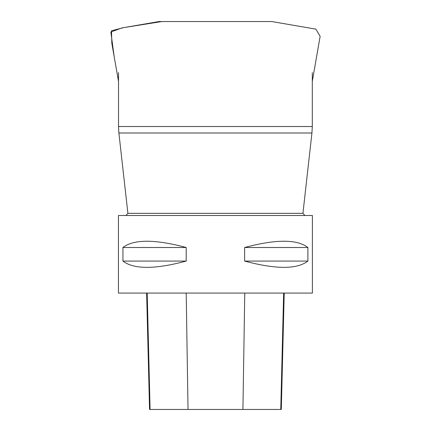 <?xml version="1.0" encoding="UTF-8"?>
<svg xmlns="http://www.w3.org/2000/svg" width="431" height="431" viewBox="0 0 431 431"><rect width="100%" height="100%" fill="white"/><g stroke="black" fill="none" stroke-linecap="round" stroke-linejoin="round"><path stroke-width="0.65" d="M118.439 215.5L312.389 215.5L312.389 293.08L118.439 293.08L118.439 215.5M307.885 247.502L307.885 261.078C297.029 269.434 275.942 269.434 244.619 261.078L244.619 247.502C275.942 239.146 297.029 239.146 307.885 247.502L244.619 247.502M186.203 247.502L186.203 261.078C154.88 269.434 133.793 269.434 122.943 261.078L122.943 247.502C133.793 239.146 154.88 239.146 186.203 247.502L122.943 247.502M146.626 293.08L149.552 409.45L281.298 409.45L284.223 293.08M122.943 261.078L186.203 261.078M244.619 261.078L307.885 261.078M268.976 21.55L161.846 21.55L123.772 27.606L111.51 30.763L111.828 43.348L118.525 81.362L114.177 56.714L110.859 32.002L122.038 27.907L159.028 21.55M215.414 126.515L118.525 126.515L118.886 132.996L311.936 132.996L312.303 126.515L215.414 126.515M311.936 132.996L302.934 213.345L127.894 213.345L118.886 132.996M150.09 409.45L147.203 293.08M188.035 409.45L186.197 293.08M242.922 409.45L244.765 293.08M280.759 409.45L283.646 293.08M118.525 72.634L118.525 126.515M312.303 72.634L312.303 126.515M127.894 213.345L125.965 215.5M302.934 213.345L304.857 215.5M312.303 81.292L320.141 36.339L315.912 29.157L271.799 21.55L159.023 21.55M270.043 21.55L160.779 21.55"/></g></svg>
